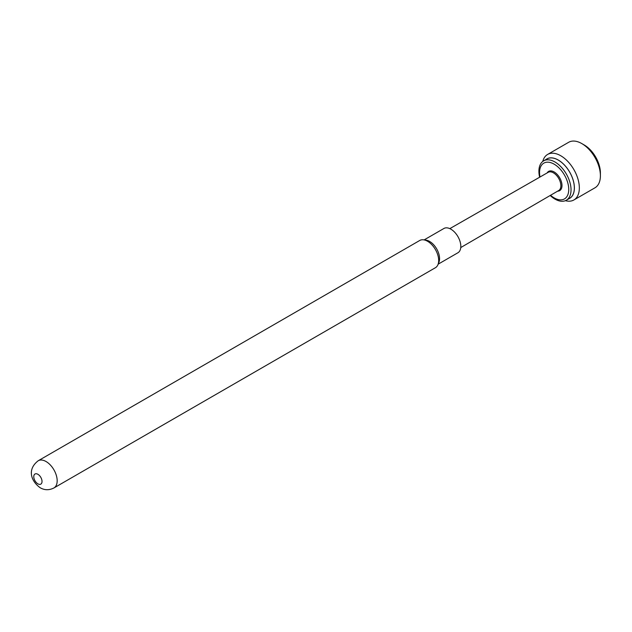 <?xml version="1.0" encoding="UTF-8"?>
<svg xmlns="http://www.w3.org/2000/svg" width="632" height="632" viewBox="0 0 632 632"><rect width="100%" height="100%" fill="white"/><g stroke="black" fill="none" stroke-linecap="round" stroke-linejoin="round"><path stroke-width="0.95" d="M568.824 198.78A22.776 13.153 -120 0 0 573.366 180.855A22.776 13.153 -120 0 0 558.277 160.038A22.776 13.153 -120 0 0 546.103 159.43M542.762 161.436A26.283 15.176 60 0 1 547.612 154.445A26.283 15.176 60 0 1 560.758 155.749A26.283 15.176 60 0 1 577.924 178.903A26.283 15.176 60 0 1 573.896 199.965A26.283 15.176 60 0 1 565.411 200.668M584.292 145.02L581.819 143.59L584.292 145.02A22.776 13.153 60 0 1 600.4 172.915L600.4 175.775A26.283 15.176 -120 0 0 581.819 143.59L581.819 143.59A26.283 15.176 -120 0 0 568.674 142.287L547.612 154.445M573.896 199.965L594.957 187.807A26.283 15.176 -120 0 0 600.4 175.775M460.752 247.562L558.704 190.532A10.515 6.075 -120 0 0 560.3 182.103A10.515 6.075 -120 0 0 553.434 172.844A10.515 6.075 -120 0 0 548.189 172.323L449.826 228.634M547.122 172.931A11.1 6.407 60 0 1 554.146 171.959A11.1 6.407 60 0 1 561.785 183.359A11.1 6.407 60 0 1 557.645 191.148M550.551 195.28A20.643 11.921 -120 0 0 554.146 197.879A20.643 11.921 -120 0 0 568.745 189.45A20.643 11.921 -120 0 0 554.146 164.162A20.643 11.921 -120 0 0 539.997 177.007M550.188 195.493A22.72 13.114 -120 0 0 554.975 199.096A22.72 13.114 -120 0 0 566.335 200.218A22.72 13.114 -120 0 0 569.811 182.016A22.72 13.114 -120 0 0 554.975 161.997A22.72 13.114 -120 0 0 543.615 160.868A22.72 13.114 -120 0 0 539.633 177.213M543.615 160.868L546.917 158.964A22.72 13.114 60 0 1 558.277 160.086A22.72 13.114 60 0 1 573.121 180.104A22.72 13.114 60 0 1 569.637 198.314L566.335 200.218M438.15 264.176L457.908 252.768A14.015 8.09 -120 0 0 460.815 246.354A14.015 8.09 -120 0 0 454.692 232.244A14.015 8.09 -120 0 0 443.893 228.492L424.127 239.899M53.918 487.967L435.424 267.707A15.713 9.069 -120 0 0 437.944 264.666L438.9 262.335A14.015 8.09 -120 0 0 439.556 258.622A14.015 8.09 -120 0 0 426.11 240.168L423.606 239.828A15.713 9.069 -120 0 0 419.711 240.492L38.204 460.76A15.713 9.069 60 0 1 46.065 461.534A15.713 9.069 60 0 1 56.327 475.375A15.713 9.069 60 0 1 53.918 487.967C49.146 490.345 44.58 490.282 40.219 487.77C31.284 481.41 26.702 469.631 38.204 460.76M437.944 264.666A15.713 9.069 -120 0 0 438.679 260.51A15.713 9.069 -120 0 0 427.572 241.274A15.713 9.069 -120 0 0 423.606 239.828M37.904 483.843A5.838 3.373 -120 0 0 42.028 481.458A5.838 3.373 -120 0 0 37.904 474.3A5.838 3.373 -120 0 0 33.773 476.686A5.838 3.373 -120 0 0 37.904 483.843"/></g></svg>

